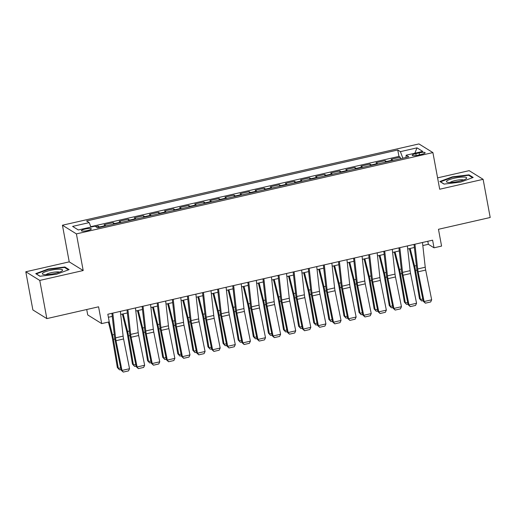<?xml version="1.0" encoding="UTF-8"?>
<svg xmlns="http://www.w3.org/2000/svg" width="516" height="516" viewBox="0 0 516 516"><rect width="100%" height="100%" fill="white"/><g stroke="black" fill="none" stroke-linecap="round" stroke-linejoin="round"><path stroke-width="0.77" d="M87.546 230.549A5.063 0.98 -10.5 0 0 91.313 228.878A5.063 0.98 -10.5 0 0 85.127 229.052A5.063 0.98 -10.5 0 0 81.354 230.723A5.063 0.98 -10.5 0 0 87.546 230.549M86.72 309.51L87.726 314.934L101.691 323.596L109.244 321.874L107.825 314.244L432.608 240.179L434.02 247.809L441.573 246.087L438.465 229.291L490.2 217.494L483.124 179.329L469.16 170.661L437.587 177.859M25.8 271.771L32.876 309.935L46.84 318.604L39.764 280.433L83.192 270.532L76.4 233.89L62.436 225.221L69.228 261.864L25.8 271.771L39.764 280.433M76.4 233.89L432.905 152.588L418.94 143.925L62.436 225.221M392.876 160.47A6.327 1.29 -102.8 0 0 392.521 160.121L391.141 159.27L400.21 157.199L400.493 158.734M386.832 161.85A6.327 1.29 -102.8 0 0 386.478 161.502L385.104 160.644L385.387 162.179M385.104 160.644L376.035 162.714L377.415 163.566A6.327 1.29 -102.8 0 1 377.77 163.914M362.664 167.358A6.327 1.29 -102.8 0 0 362.309 167.01L360.929 166.158L369.998 164.088L370.282 165.623M347.558 170.802A6.327 1.29 -102.8 0 0 347.203 170.454L345.823 169.603L354.892 167.532L355.176 169.067M332.452 174.247A6.327 1.29 -102.8 0 0 332.098 173.905L330.717 173.047L339.786 170.983L340.07 172.512M317.346 177.691A6.327 1.29 -102.8 0 0 316.992 177.349L315.611 176.491L324.68 174.427L324.964 175.956M302.241 181.142A6.327 1.29 -102.8 0 0 301.886 180.794L300.505 179.936L309.568 177.872L309.858 179.4M287.135 184.586A6.327 1.29 -102.8 0 0 286.78 184.238L285.4 183.38L294.462 181.316L294.746 182.845M272.029 188.03A6.327 1.29 -102.8 0 0 271.674 187.682L270.294 186.824L279.356 184.76L279.64 186.289M256.916 191.475A6.327 1.29 -102.8 0 0 256.568 191.126L255.188 190.275L264.25 188.205L264.534 189.74M241.81 194.919A6.327 1.29 -102.8 0 0 241.462 194.571L240.082 193.719L249.144 191.649L249.428 193.184M226.705 198.363A6.327 1.29 -102.8 0 0 226.356 198.015L224.976 197.164L234.038 195.093L234.322 196.628M211.599 201.808A6.327 1.29 -102.8 0 0 211.25 201.459L209.87 200.608L218.932 198.537L219.216 200.073M196.493 205.252A6.327 1.29 -102.8 0 0 196.145 204.904L194.764 204.052L203.826 201.982L204.11 203.517M181.387 208.696A6.327 1.29 -102.8 0 0 181.039 208.354L179.658 207.496L188.721 205.433L189.004 206.961M166.281 212.141A6.327 1.29 -102.8 0 0 165.933 211.799L164.552 210.941L173.615 208.877L173.898 210.405M151.175 215.591A6.327 1.29 -102.8 0 0 150.827 215.243L149.446 214.385L158.509 212.321L158.793 213.85M136.069 219.036A6.327 1.29 -102.8 0 0 135.721 218.687L134.341 217.829L143.403 215.765L143.687 217.294M120.963 222.48A6.327 1.29 -102.8 0 0 120.615 222.132L119.235 221.274L128.297 219.21L128.581 220.738M105.857 225.924A6.327 1.29 -102.8 0 0 105.509 225.576L104.129 224.724L113.191 222.654L113.475 224.189M419.16 152.904L415.838 153.665A4.908 0.948 -10.5 0 0 412.181 155.284A4.908 0.948 -10.5 0 0 418.179 155.116L421.501 154.355A4.908 0.948 -10.5 0 0 425.152 152.736A4.908 0.948 -10.5 0 0 419.16 152.904L419.514 154.813M402.854 158.193L400.397 151.646L397.752 150.001L86.572 220.971L89.21 222.609L72.595 226.401L78.329 229.962L94.95 226.169L97.589 227.808L408.775 156.845L406.131 155.206L405.963 157.483M400.397 151.646L417.012 147.853L422.752 151.414L406.131 155.206M400.21 157.199L398.945 156.412L90.745 226.698M99.814 227.304A6.327 1.29 77.2 0 0 99.465 226.956L98.085 226.098L95.705 226.64M113.191 222.654L114.571 223.512A6.327 1.29 77.2 0 1 114.92 223.854M128.297 219.21L129.677 220.068A6.327 1.29 77.2 0 1 130.026 220.409M143.403 215.765L144.783 216.617A6.327 1.29 77.2 0 1 145.138 216.965M158.509 212.321L159.889 213.173A6.327 1.29 77.2 0 1 160.244 213.521M173.615 208.877L174.995 209.728A6.327 1.29 77.2 0 1 175.35 210.077M188.721 205.433L190.101 206.284A6.327 1.29 77.2 0 1 190.456 206.632M203.826 201.982L205.207 202.84A6.327 1.29 77.2 0 1 205.561 203.188M218.932 198.537L220.313 199.395A6.327 1.29 77.2 0 1 220.667 199.744M234.038 195.093L235.419 195.951A6.327 1.29 77.2 0 1 235.773 196.299M249.144 191.649L250.524 192.507A6.327 1.29 77.2 0 1 250.879 192.849M264.25 188.205L265.63 189.062A6.327 1.29 77.2 0 1 265.985 189.404M279.356 184.76L280.736 185.612A6.327 1.29 77.2 0 1 281.091 185.96M294.462 181.316L295.842 182.167A6.327 1.29 77.2 0 1 296.197 182.516M309.568 177.872L310.948 178.723A6.327 1.29 77.2 0 1 311.303 179.071M324.68 174.427L326.054 175.279A6.327 1.29 77.2 0 1 326.409 175.627M339.786 170.983L341.16 171.834A6.327 1.29 77.2 0 1 341.515 172.183M354.892 167.532L356.266 168.39A6.327 1.29 77.2 0 1 356.62 168.738M369.998 164.088L371.372 164.946A6.327 1.29 77.2 0 1 371.726 165.294M101.691 323.596L98.575 306.807L46.84 318.604M432.905 152.588L439.697 189.23L483.124 179.329M422.83 245.558L428.357 244.294L434.02 247.809M108.386 317.269L112.256 316.385M120.705 314.457L127.362 312.941M135.811 311.013L142.468 309.497M150.917 307.568L157.574 306.053M166.023 304.124L172.679 302.602M181.129 300.68L187.785 299.157M196.235 297.229L202.891 295.713M211.341 293.785L217.997 292.269M226.447 290.34L233.103 288.825M241.553 286.896L248.209 285.38M256.658 283.452L263.315 281.936M271.764 280.007L278.421 278.492M286.877 276.563L293.527 275.047M301.983 273.119L308.632 271.603M317.088 269.675L323.738 268.152M332.194 266.23L338.844 264.708M347.3 262.779L353.95 261.264M362.406 259.335L369.056 257.819M377.512 255.891L384.162 254.375M392.618 252.447L399.268 250.931M407.724 249.002L414.374 247.487M427.803 241.275L428.357 244.294M398.945 156.412L397.752 150.001M98.085 226.098L98.369 227.633M89.21 222.609L90.893 227.092M414.845 153.213L417.012 147.853M452.3 176.859L439.825 181.49L444.031 184.102L460.711 182.084L473.185 177.452L468.98 174.84L452.3 176.859L452.384 177.285M83.192 270.532L69.228 261.864M39.945 276.254L56.625 274.235L69.099 269.604L64.893 266.991L48.214 269.017L35.739 273.641L39.945 276.254M469.121 175.582L468.98 174.84M48.291 269.442L48.214 269.017M65.029 267.733L64.893 266.991M422.488 242.481L425.236 267.23A7.914 1.613 -102.8 0 0 425.687 270.068L431.666 299.802L424.113 301.531L425.377 303.176L423.223 301.221L417.244 271.487A11.868 2.419 77.2 0 1 416.567 267.224L414.032 244.41M423.223 301.221L424.113 301.531L418.134 271.797A7.914 1.613 -102.8 0 1 417.683 268.952L414.935 244.203M431.666 299.802L430.667 301.97L425.377 303.176M409.375 248.628L413.916 266.617A7.914 1.613 77.2 0 1 414.542 269.565L419.463 298.641L420.456 299.506L415.528 270.423A11.868 2.419 -102.8 0 0 414.6 266.004L410.162 248.448M423.101 300.609L421.624 300.944L419.463 298.641M421.624 300.944L420.456 299.506L422.772 298.977M459.014 181.297A10.288 1.987 -10.5 0 0 466.193 178.678A10.288 1.987 -10.5 0 0 463.955 177.078A10.288 1.987 -10.5 0 0 454.112 178.252A10.288 1.987 -10.5 0 0 447.178 182.206A10.288 1.987 -10.5 0 0 459.014 181.297M463.529 180A7.043 1.361 -10.5 0 0 455.222 180.542A7.043 1.361 -10.5 0 0 450.139 182.483M440.425 181.864L452.487 177.246L468.651 175.292L472.527 177.697M444.186 184.083L440.4 181.735M62.204 270.752A10.288 1.987 -10.5 0 0 55.264 269.494A10.288 1.987 -10.5 0 0 42.744 273.106A10.288 1.987 -10.5 0 0 43.092 274.357A10.288 1.987 -10.5 0 0 52.838 273.886A10.288 1.987 -10.5 0 0 62.107 270.835A10.288 1.987 -10.5 0 0 62.204 270.752M59.443 272.151A7.043 1.361 -10.5 0 0 52.755 272.364A7.043 1.361 -10.5 0 0 46.15 274.544A7.043 1.361 -10.5 0 0 46.053 274.635M40.1 276.234L36.313 273.886L48.401 269.397L64.564 267.443L68.441 269.849M407.382 245.926L410.13 270.674A7.914 1.613 -102.8 0 0 410.581 273.519L416.56 303.253L409.007 304.975L410.272 306.627L408.117 304.666L402.138 274.931A11.868 2.419 77.2 0 1 401.461 270.668L398.926 247.854M408.117 304.666L409.007 304.975L403.028 275.241A7.914 1.613 -102.8 0 1 402.577 272.396L399.829 247.654M416.56 303.253L415.561 305.42L410.272 306.627M392.276 249.376L395.024 274.119A7.914 1.613 -102.8 0 0 395.475 276.963L401.454 306.697L393.902 308.42L395.166 310.071L393.011 308.11L387.032 278.376A11.868 2.419 77.2 0 1 386.355 274.119L383.82 251.298M393.011 308.11L393.902 308.42L387.922 278.685A7.914 1.613 -102.8 0 1 387.471 275.847L384.723 251.099M401.454 306.697L400.455 308.865L395.166 310.071M377.17 252.821L379.918 277.569A7.914 1.613 -102.8 0 0 380.369 280.407L386.342 310.142L378.789 311.864L380.06 313.515L377.906 311.554L371.926 281.82A11.868 2.419 77.2 0 1 371.249 277.563L368.714 254.749M377.906 311.554L378.789 311.864L372.816 282.129A7.914 1.613 -102.8 0 1 372.365 279.291L369.617 254.543M386.342 310.142L385.349 312.309L380.06 313.515M362.064 256.265L364.812 281.014A7.914 1.613 -102.8 0 0 365.263 283.852L371.236 313.586L363.683 315.308L364.954 316.959L362.793 314.999L356.82 285.264A11.868 2.419 77.2 0 1 356.143 281.007L353.608 258.194M362.793 314.999L363.683 315.308L357.711 285.574A7.914 1.613 -102.8 0 1 357.259 282.736L354.511 257.987M371.236 313.586L370.243 315.753L364.954 316.959M394.269 252.072L398.81 270.062A7.914 1.613 77.2 0 1 399.436 273.009L404.357 302.086L405.35 302.95L400.422 273.867A11.868 2.419 -102.8 0 0 399.494 269.449L395.056 251.892M407.995 304.053L406.518 304.388L404.357 302.086M406.518 304.388L405.35 302.95L407.666 302.421M379.163 255.517L383.704 273.506A7.914 1.613 77.2 0 1 384.33 276.453L389.251 305.536L390.244 306.394L385.317 277.311A11.868 2.419 -102.8 0 0 384.388 272.893L379.95 255.336M392.882 307.497L391.412 307.833L389.251 305.536M391.412 307.833L390.244 306.394L392.56 305.865M364.057 258.961L368.598 276.95A7.914 1.613 77.2 0 1 369.224 279.898L374.145 308.981L375.138 309.839L370.211 280.756A11.868 2.419 -102.8 0 0 369.282 276.337L364.844 258.78M377.777 310.942L376.306 311.277L374.145 308.981M376.306 311.277L375.138 309.839L377.454 309.31M348.951 262.405L353.492 280.394A7.914 1.613 77.2 0 1 354.118 283.342L359.039 312.425L360.033 313.283L355.105 284.2A11.868 2.419 -102.8 0 0 354.176 279.782L349.738 262.225M362.671 314.386L361.2 314.728L359.039 312.425M361.2 314.728L360.033 313.283L362.348 312.754M346.958 259.709L349.706 284.458A7.914 1.613 -102.8 0 0 350.158 287.296L356.13 317.03L348.577 318.753L349.848 320.404L347.687 318.443L341.715 288.708A11.868 2.419 77.2 0 1 341.037 284.451L338.502 261.638M347.687 318.443L348.577 318.753L342.605 289.018A7.914 1.613 -102.8 0 1 342.153 286.18L339.405 261.431M356.13 317.03L355.137 319.198L349.848 320.404M333.846 265.85L338.386 283.839A7.914 1.613 77.2 0 1 339.012 286.786L343.933 315.869L344.927 316.727L339.999 287.644A11.868 2.419 -102.8 0 0 339.07 283.226L334.632 265.669M347.565 317.83L346.094 318.172L343.933 315.869M346.094 318.172L344.927 316.727L347.242 316.198M331.853 263.154L334.6 287.902A7.914 1.613 -102.8 0 0 335.052 290.74L341.024 320.475L333.471 322.197L334.742 323.848L332.581 321.887L326.609 292.153A11.868 2.419 77.2 0 1 325.931 287.896L323.397 265.082M332.581 321.887L333.471 322.197L327.499 292.462A7.914 1.613 -102.8 0 1 327.047 289.624L324.3 264.876M341.024 320.475L340.031 322.642L334.742 323.848M318.74 269.294L323.28 287.283A7.914 1.613 77.2 0 1 323.906 290.231L328.827 319.314L329.821 320.172L324.893 291.089A11.868 2.419 -102.8 0 0 323.964 286.67L319.527 269.113M332.459 321.281L330.988 321.616L328.827 319.314M330.988 321.616L329.821 320.172L332.136 319.643M316.747 266.598L319.494 291.346A7.914 1.613 -102.8 0 0 319.946 294.185L325.918 323.919L318.366 325.641L319.636 327.292L317.475 325.332L311.503 295.597A11.868 2.419 77.2 0 1 310.825 291.34L308.291 268.526M317.475 325.332L318.366 325.641L312.393 295.907A7.914 1.613 -102.8 0 1 311.941 293.069L309.194 268.32M325.918 323.919L324.925 326.086L319.636 327.292M303.634 272.738L308.175 290.734A7.914 1.613 77.2 0 1 308.794 293.675L313.722 322.758L314.715 323.616L309.787 294.539A11.868 2.419 -102.8 0 0 308.858 290.115L304.421 272.558M317.353 324.725L315.882 325.061L313.722 322.758M315.882 325.061L314.715 323.616L317.024 323.093M301.641 270.042L304.388 294.791A7.914 1.613 -102.8 0 0 304.84 297.629L310.813 327.363L303.26 329.085L304.53 330.737L302.37 328.776L296.397 299.041A11.868 2.419 77.2 0 1 295.72 294.784L293.185 271.971M302.37 328.776L303.26 329.085L297.287 299.351A7.914 1.613 -102.8 0 1 296.835 296.513L294.088 271.764M310.813 327.363L309.819 329.531L304.53 330.737M288.528 276.183L293.069 294.178A7.914 1.613 77.2 0 1 293.688 297.119L298.616 326.202L299.609 327.06L294.681 297.984A11.868 2.419 -102.8 0 0 293.752 293.559L289.315 276.008M302.247 328.17L300.776 328.505L298.616 326.202M300.776 328.505L299.609 327.06L301.918 326.538M286.535 273.486L289.283 298.235A7.914 1.613 -102.8 0 0 289.734 301.073L295.707 330.808L288.154 332.53L289.424 334.181L287.264 332.227L281.291 302.492A11.868 2.419 77.2 0 1 280.614 298.229L278.079 275.415M287.264 332.227L288.154 332.53L282.181 302.795A7.914 1.613 -102.8 0 1 281.73 299.957L278.982 275.209M295.707 330.808L294.713 332.975L289.424 334.181M273.422 279.633L277.963 297.622A7.914 1.613 77.2 0 1 278.582 300.564L283.51 329.647L284.503 330.511L279.575 301.428A11.868 2.419 -102.8 0 0 278.646 297.01L274.209 279.453M287.141 331.614L285.671 331.949L283.51 329.647M285.671 331.949L284.503 330.511L286.812 329.982M271.429 276.931L274.177 301.679A7.914 1.613 -102.8 0 0 274.628 304.517L280.601 334.252L273.048 335.981L274.319 337.625L272.158 335.671L266.185 305.936A11.868 2.419 77.2 0 1 265.508 301.673L262.973 278.859M272.158 335.671L273.048 335.981L267.075 306.246A7.914 1.613 -102.8 0 1 266.624 303.402L263.87 278.653M280.601 334.252L279.608 336.426L274.319 337.625M258.316 283.078L262.857 301.067A7.914 1.613 77.2 0 1 263.476 304.014L268.404 333.091L269.397 333.955L264.469 304.872A11.868 2.419 -102.8 0 0 263.541 300.454L259.103 282.897M272.035 335.058L270.565 335.394L268.404 333.091M270.565 335.394L269.397 333.955L271.706 333.426M256.317 280.382L259.071 305.124A7.914 1.613 -102.8 0 0 259.522 307.968L265.495 337.703L257.942 339.425L259.213 341.076L257.052 339.115L251.079 309.381A11.868 2.419 77.2 0 1 250.402 305.117L247.867 282.304M257.052 339.115L257.942 339.425L251.969 309.69A7.914 1.613 -102.8 0 1 251.518 306.846L248.764 282.104M265.495 337.703L264.502 339.87L259.213 341.076M243.21 286.522L247.751 304.511A7.914 1.613 77.2 0 1 248.37 307.459L253.298 336.542L254.291 337.4L249.363 308.316A11.868 2.419 -102.8 0 0 248.428 303.898L243.997 286.341M256.929 338.502L255.459 338.838L253.298 336.542M255.459 338.838L254.291 337.4L256.6 336.871M241.211 283.826L243.965 308.568A7.914 1.613 -102.8 0 0 244.416 311.412L250.389 341.147L242.836 342.869L244.107 344.52L241.946 342.56L235.973 312.825A11.868 2.419 77.2 0 1 235.296 308.568L232.761 285.748M241.946 342.56L242.836 342.869L236.863 313.135A7.914 1.613 -102.8 0 1 236.412 310.297L233.658 285.548M250.389 341.147L249.396 343.314L244.107 344.52M228.104 289.966L232.645 307.955A7.914 1.613 77.2 0 1 233.264 310.903L238.192 339.986L239.185 340.844L234.258 311.761A11.868 2.419 -102.8 0 0 233.322 307.343L228.891 289.786M241.823 341.947L240.353 342.282L238.192 339.986M240.353 342.282L239.185 340.844L241.494 340.315M226.105 287.27L228.859 312.019A7.914 1.613 -102.8 0 0 229.31 314.857L235.283 344.591L227.73 346.313L229.001 347.965L226.84 346.004L220.867 316.269A11.868 2.419 77.2 0 1 220.19 312.012L217.655 289.199M226.84 346.004L227.73 346.313L221.757 316.579A7.914 1.613 -102.8 0 1 221.306 313.741L218.552 288.992M235.283 344.591L234.29 346.758L229.001 347.965M212.998 293.411L217.539 311.4A7.914 1.613 77.2 0 1 218.158 314.347L223.086 343.43L224.079 344.288L219.152 315.205A11.868 2.419 -102.8 0 0 218.216 310.787L213.785 293.23M226.718 345.391L225.247 345.726L223.086 343.43M225.247 345.726L224.079 344.288L226.389 343.759M210.999 290.714L213.753 315.463A7.914 1.613 -102.8 0 0 214.205 318.301L220.177 348.036L212.624 349.758L213.895 351.409L211.734 349.448L205.761 319.714A11.868 2.419 77.2 0 1 205.084 315.457L202.549 292.643M211.734 349.448L212.624 349.758L206.652 320.023A7.914 1.613 -102.8 0 1 206.2 317.185L203.446 292.437M220.177 348.036L219.184 350.203L213.895 351.409M197.886 296.855L202.433 314.844A7.914 1.613 77.2 0 1 203.052 317.791L207.98 346.875L208.974 347.732L204.046 318.649A11.868 2.419 -102.8 0 0 203.111 314.231L198.679 296.674M211.612 348.835L210.141 349.177L207.98 346.875M210.141 349.177L208.974 347.732L211.283 347.203M195.893 294.159L198.647 318.907A7.914 1.613 -102.8 0 0 199.099 321.745L205.071 351.48L197.518 353.202L198.789 354.853L196.628 352.892L190.656 323.158A11.868 2.419 77.2 0 1 189.978 318.901L187.443 296.087M196.628 352.892L197.518 353.202L191.546 323.468A7.914 1.613 -102.8 0 1 191.094 320.63L188.34 295.881M205.071 351.48L204.078 353.647L198.789 354.853M182.78 300.299L187.327 318.288A7.914 1.613 77.2 0 1 187.947 321.236L192.874 350.319L193.868 351.177L188.94 322.094A11.868 2.419 -102.8 0 0 188.005 317.675L183.573 300.119M196.506 352.28L195.035 352.622L192.874 350.319M195.035 352.622L193.868 351.177L196.177 350.648M180.787 297.603L183.541 322.352A7.914 1.613 -102.8 0 0 183.993 325.19L189.965 354.924L182.412 356.646L183.683 358.298L181.522 356.337L175.55 326.602A11.868 2.419 77.2 0 1 174.872 322.345L172.338 299.532M181.522 356.337L182.412 356.646L176.44 326.912A7.914 1.613 -102.8 0 1 175.988 324.074L173.234 299.325M189.965 354.924L188.966 357.091L183.683 358.298M167.674 303.743L172.221 321.732A7.914 1.613 77.2 0 1 172.841 324.68L177.768 353.763L178.762 354.621L173.834 325.538A11.868 2.419 -102.8 0 0 172.899 321.12L168.468 303.563M181.4 355.73L179.923 356.066L177.768 353.763M179.923 356.066L178.762 354.621L181.071 354.092M165.681 301.047L168.435 325.796A7.914 1.613 -102.8 0 0 168.887 328.634L174.86 358.368L167.307 360.091L168.577 361.742L166.416 359.781L160.444 330.046A11.868 2.419 77.2 0 1 159.767 325.79L157.232 302.976M166.416 359.781L167.307 360.091L161.334 330.356A7.914 1.613 -102.8 0 1 160.882 327.518L158.128 302.769M174.86 358.368L173.86 360.536L168.577 361.742M152.568 307.188L157.116 325.183A7.914 1.613 77.2 0 1 157.735 328.124L162.663 357.207L163.656 358.065L158.728 328.989A11.868 2.419 -102.8 0 0 157.793 324.564L153.362 307.007M166.294 359.175L164.817 359.51L162.663 357.207M164.817 359.51L163.656 358.065L165.965 357.543M150.575 304.492L153.329 329.24A7.914 1.613 -102.8 0 0 153.781 332.078L159.754 361.813L152.201 363.535L153.471 365.186L151.311 363.225L145.338 333.491A11.868 2.419 77.2 0 1 144.661 329.234L142.126 306.42M151.311 363.225L152.201 363.535L146.228 333.8A7.914 1.613 -102.8 0 1 145.776 330.962L143.022 306.214M159.754 361.813L158.754 363.98L153.471 365.186M137.462 310.632L142.01 328.627A7.914 1.613 77.2 0 1 142.629 331.569L147.557 360.652L148.55 361.51L143.622 332.433A11.868 2.419 -102.8 0 0 142.687 328.008L138.256 310.458M151.188 362.619L149.711 362.954L147.557 360.652M149.711 362.954L148.55 361.51L150.859 360.987M135.469 307.936L138.224 332.685A7.914 1.613 -102.8 0 0 138.675 335.523L144.648 365.257L137.095 366.979L138.365 368.63L136.205 366.676L130.232 336.942A11.868 2.419 77.2 0 1 129.555 332.678L127.02 309.864M136.205 366.676L137.095 366.979L131.122 337.245A7.914 1.613 -102.8 0 1 130.671 334.407L127.916 309.658M144.648 365.257L143.648 367.424L138.365 368.63M122.356 314.083L126.904 332.072A7.914 1.613 77.2 0 1 127.523 335.019L132.451 364.096L133.438 364.96L128.516 335.877A11.868 2.419 -102.8 0 0 127.581 331.459L123.15 313.902M136.082 366.063L134.605 366.399L132.451 364.096M134.605 366.399L133.438 364.96L135.753 364.431M120.363 311.38L123.118 336.129A7.914 1.613 -102.8 0 0 123.569 338.973L129.542 368.708L121.989 370.43L123.26 372.075L121.099 370.12L115.126 340.386A11.868 2.419 77.2 0 1 114.449 336.122L111.914 313.309M121.099 370.12L121.989 370.43L116.016 340.695A7.914 1.613 -102.8 0 1 115.565 337.851L112.811 313.102M129.542 368.708L128.542 370.875L123.26 372.075M108.399 322.068L111.798 335.516A7.914 1.613 77.2 0 1 112.417 338.464L117.345 367.54L118.332 368.405L113.41 339.322A11.868 2.419 -102.8 0 0 112.475 334.903L109.192 321.887M120.976 369.508L119.499 369.843L117.345 367.54M119.499 369.843L118.332 368.405L120.647 367.876M386.478 161.502L392.521 160.121M99.465 226.956L105.509 225.576M114.571 223.512L120.615 222.132M129.677 220.068L135.721 218.687M144.783 216.617L150.827 215.243M159.889 213.173L165.933 211.799M174.995 209.728L181.039 208.354M190.101 206.284L196.145 204.904M205.207 202.84L211.25 201.459M220.313 199.395L226.356 198.015M235.419 195.951L241.462 194.571M250.524 192.507L256.568 191.126M265.63 189.062L271.674 187.682M280.736 185.612L286.78 184.238M295.842 182.167L301.886 180.794M310.948 178.723L316.992 177.349M326.054 175.279L332.098 173.905M341.16 171.834L347.203 170.454M356.266 168.39L362.309 167.01M371.372 164.946L377.415 163.566M416.173 155.484L415.838 153.665M425.236 267.23L417.683 268.952M425.687 270.068L418.134 271.797M415.528 270.423L416.98 270.094M414.6 266.004L416.386 265.592M410.13 270.674L402.577 272.396M410.581 273.519L403.028 275.241M395.024 274.119L387.471 275.847M395.475 276.963L387.922 278.685M379.918 277.569L372.365 279.291M380.369 280.407L372.816 282.129M364.812 281.014L357.259 282.736M365.263 283.852L357.711 285.574M400.422 273.867L401.874 273.538M399.494 269.449L401.28 269.036M385.317 277.311L386.768 276.982M384.388 272.893L386.174 272.487M370.211 280.756L371.662 280.427M369.282 276.337L371.068 275.931M355.105 284.2L356.556 283.871M354.176 279.782L355.963 279.375M349.706 284.458L342.153 286.18M350.158 287.296L342.605 289.018M339.999 287.644L341.45 287.315M339.07 283.226L340.857 282.82M334.6 287.902L327.047 289.624M335.052 290.74L327.499 292.462M324.893 291.089L326.344 290.76M323.964 286.67L325.751 286.264M319.494 291.346L311.941 293.069M319.946 294.185L312.393 295.907M309.787 294.539L311.238 294.204M308.858 290.115L310.645 289.708M304.388 294.791L296.835 296.513M304.84 297.629L297.287 299.351M294.681 297.984L296.132 297.648M293.752 293.559L295.539 293.153M289.283 298.235L281.73 299.957M289.734 301.073L282.181 302.795M279.575 301.428L281.026 301.092M278.646 297.01L280.433 296.597M274.177 301.679L266.624 303.402M274.628 304.517L267.075 306.246M264.469 304.872L265.921 304.543M263.541 300.454L265.327 300.041M259.071 305.124L251.518 306.846M259.522 307.968L251.969 309.69M249.363 308.316L250.815 307.988M248.428 303.898L250.221 303.485M243.965 308.568L236.412 310.297M244.416 311.412L236.863 313.135M234.258 311.761L235.709 311.432M233.322 307.343L235.115 306.936M228.859 312.019L221.306 313.741M229.31 314.857L221.757 316.579M219.152 315.205L220.603 314.876M218.216 310.787L220.01 310.38M213.753 315.463L206.2 317.185M214.205 318.301L206.652 320.023M204.046 318.649L205.497 318.32M203.111 314.231L204.904 313.825M198.647 318.907L191.094 320.63M199.099 321.745L191.546 323.468M188.94 322.094L190.391 321.765M188.005 317.675L189.798 317.269M183.541 322.352L175.988 324.074M183.993 325.19L176.44 326.912M173.834 325.538L175.285 325.209M172.899 321.12L174.692 320.713M168.435 325.796L160.882 327.518M168.887 328.634L161.334 330.356M158.728 328.989L160.179 328.653M157.793 324.564L159.586 324.158M153.329 329.24L145.776 330.962M153.781 332.078L146.228 333.8M143.622 332.433L145.073 332.098M142.687 328.008L144.48 327.602M138.224 332.685L130.671 334.407M138.675 335.523L131.122 337.245M128.516 335.877L129.968 335.542M127.581 331.459L129.374 331.046M123.118 336.129L115.565 337.851M123.569 338.973L116.016 340.695M113.41 339.322L114.862 338.993M112.475 334.903L114.268 334.491"/></g></svg>
